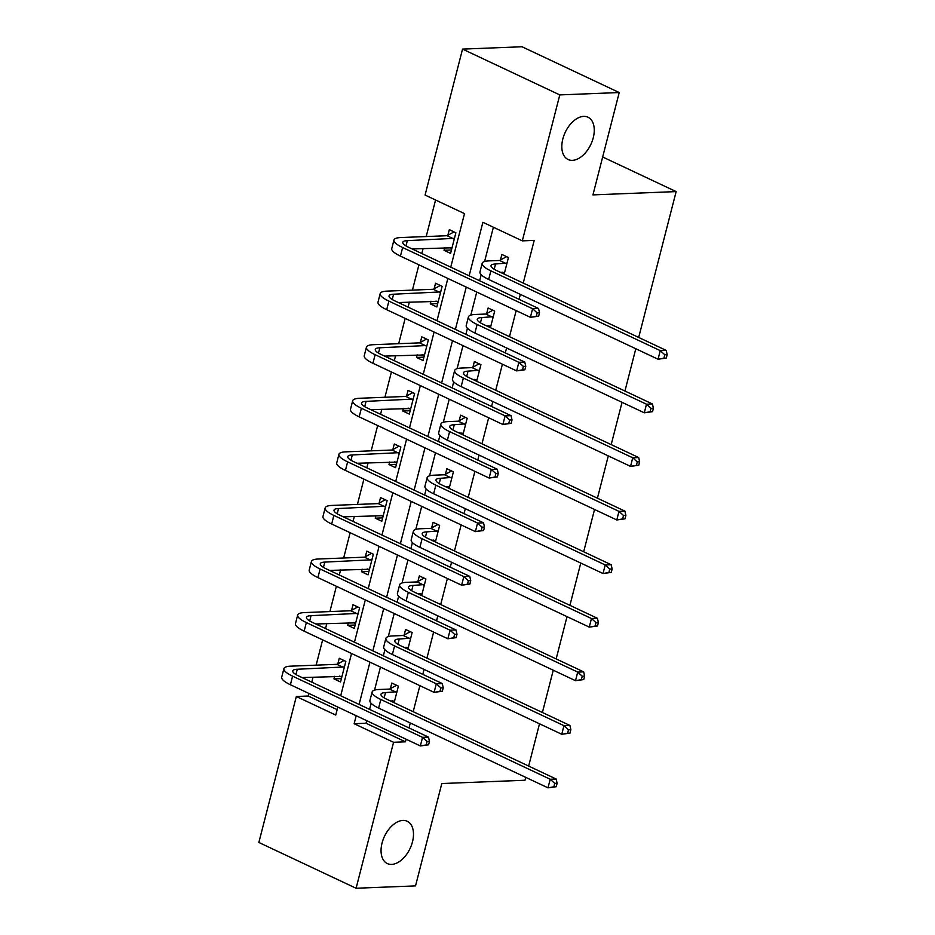 <?xml version="1.0" encoding="UTF-8"?>
<svg xmlns="http://www.w3.org/2000/svg" width="935" height="935" viewBox="0 0 935 935"><rect width="100%" height="100%" fill="white"/><g stroke="black" fill="none" stroke-linecap="round" stroke-linejoin="round"><path stroke-width="1.4" d="M572.395 160.352A23.375 14.165 -64.8 0 1 568.083 159.511A23.375 14.165 -64.8 0 1 563.863 135.622A23.375 14.165 -64.8 0 1 583.685 116.384A23.375 14.165 -64.8 0 1 587.998 117.226A23.375 14.165 -64.8 0 1 592.217 141.115A23.375 14.165 -64.8 0 1 572.395 160.352M391.625 864.408A23.375 14.165 -64.8 0 1 387.312 863.566A23.375 14.165 -64.8 0 1 383.093 839.677A23.375 14.165 -64.8 0 1 402.915 820.439A23.375 14.165 -64.8 0 1 407.228 821.281A23.375 14.165 -64.8 0 1 411.447 845.17A23.375 14.165 -64.8 0 1 391.625 864.408M525.75 777.359L525.002 780.246L441.799 783.542L415.526 885.889L356.095 888.25L258.855 842.458L296.325 696.493L335.747 715.065L337.804 707.059M308.877 693.443L308.211 696.026L296.325 696.493M435.57 200.008L426.196 236.543M423.111 248.511L421.825 253.537M418.927 264.827L412.44 290.119M409.355 302.087L408.069 307.112M405.171 318.403L398.684 343.694M395.599 355.662L394.313 360.688M391.414 371.978L384.928 397.27M381.842 409.25L380.557 414.263M377.658 425.554L371.172 450.845M368.086 462.825L366.8 467.839M363.902 479.129L357.415 504.421M354.33 516.4L353.044 521.414M350.146 532.716L343.659 557.996M340.574 569.976L339.288 574.99M336.39 586.292L329.903 611.572M326.818 623.551L325.532 628.565M322.633 639.867L316.147 665.159M313.061 677.127L311.776 682.153M450.752 267.153L464.496 213.636L425.074 195.064L462.544 49.111L559.784 94.903L522.314 240.868L482.892 222.296L469.148 275.813M559.784 94.903L619.215 92.542L521.987 46.75L462.544 49.111M619.215 92.542L592.942 194.889L676.145 191.593L602.678 156.986M676.145 191.593L638.698 337.453M635.8 348.743L624.942 391.029M622.044 402.319L611.186 444.604M608.288 455.906L597.43 498.18M594.531 509.481L583.674 551.767M580.775 563.057L569.918 605.342M567.019 616.633L556.161 658.918M553.263 670.208L542.405 712.493M539.507 723.783L528.649 766.069M308.211 696.026L337.138 709.642M334.648 676.274L333.97 678.892L340.539 681.989L345.833 661.384L339.265 658.287L337.827 663.862M348.404 622.698L347.726 625.316L354.295 628.413L359.589 607.808L353.021 604.711L351.583 610.286M362.161 569.123L361.483 571.741L368.051 574.838L373.345 554.233L366.777 551.136L365.34 556.711M375.917 515.547L375.239 518.165L381.807 521.262L387.102 500.646L380.533 497.56L379.096 503.135M389.673 461.96L388.995 464.59L395.563 467.675L400.858 447.07L394.289 443.985L392.852 449.56M403.429 408.385L402.751 411.014L409.32 414.1L414.614 393.495L408.046 390.409L406.608 395.973M417.185 354.809L416.507 357.439L423.076 360.524L428.37 339.919L421.802 336.822L420.364 342.397M430.942 301.234L430.264 303.852L436.832 306.949L442.126 286.344L435.558 283.247L434.12 288.822M444.698 247.658L444.02 250.276L450.588 253.373L455.883 232.768L449.314 229.671L447.877 235.246M366.695 720.675L366.029 723.246L405.451 741.817L406.117 739.234M409.016 727.944L410.29 722.989M413.188 711.699L419.873 685.659M422.772 674.369L424.046 669.413M426.944 658.123L433.63 632.083M436.528 620.782L437.802 615.838M440.701 604.548L447.386 578.508M450.284 567.206L451.558 562.262M454.457 550.972L461.142 524.921M464.041 513.631L465.314 508.687M468.213 497.385L474.898 471.345M477.797 460.055L479.071 455.111M481.969 443.809L488.654 417.77M491.553 406.48L492.827 401.524M495.725 390.234L502.411 364.194M505.309 352.904L506.583 347.949M509.481 336.658L516.167 310.619M519.065 299.329L520.339 294.373M523.238 283.083L534.201 240.388L522.314 240.868M493.388 227.24L484.587 261.508M481.198 274.726L479.643 280.757M476.745 292.059L470.831 315.095M467.442 328.302L465.887 334.333M462.989 345.634L457.075 368.671M453.685 381.877L452.131 387.92M449.232 399.21L443.319 422.246M439.929 435.453L438.375 441.495M435.476 452.785L429.562 475.822M426.173 489.028L424.619 495.071M421.72 506.361L415.806 529.397M412.417 542.604L410.862 548.646M407.964 559.936L402.05 582.972M398.661 596.179L397.106 602.222M394.208 613.512L388.294 636.548M384.904 649.755L383.35 655.797M380.451 667.087L374.538 690.124M371.148 703.33L369.594 709.373M394.138 702.723L398.392 686.138L391.823 683.041L390.398 688.616M407.894 649.147L412.148 632.563L405.58 629.465L404.154 635.04M421.65 595.572L425.904 578.975L419.336 575.89L417.91 581.465M435.406 541.996L439.66 525.4L433.092 522.314L431.666 527.889M449.162 488.421L453.417 471.824L446.848 468.739L445.422 474.302M462.918 434.845L467.173 418.249L460.604 415.152L459.178 420.727M476.675 381.258L480.929 364.673L474.361 361.576L472.935 367.151M490.431 327.682L494.685 311.098L488.117 308.001L486.691 313.576M504.187 274.107L508.441 257.522L501.873 254.425L500.447 260M405.451 741.817L393.565 742.285L356.095 888.25M356.2 715.731L354.143 723.725L393.565 742.285M466.249 287.115L455.392 329.4M452.493 340.691L441.636 382.976M438.737 394.266L427.879 436.551M424.981 447.842L414.123 490.127M411.225 501.417L400.367 543.702M397.468 554.993L386.611 597.278M383.712 608.568L372.855 650.853M369.956 662.144L359.098 704.429M340.702 695.769L351.56 653.483M354.458 642.193L365.316 599.908M368.215 588.618L379.072 546.332M381.971 535.042L392.829 492.757M395.727 481.467L406.585 439.181M409.483 427.879L420.341 385.606M423.239 374.304L434.097 332.03M436.996 320.728L447.853 278.443M366.029 723.246L354.143 723.725M341.415 678.6L333.97 678.892M355.171 625.024L347.726 625.316M368.928 571.449L361.483 571.741M382.684 517.873L375.239 518.165M396.44 464.298L388.995 464.59M410.196 410.71L402.751 411.014M423.952 357.135L416.507 357.439M437.709 303.559L430.264 303.852M451.465 249.984L444.02 250.276M392.268 700.829L394.313 702.01M396.966 691.713L385.512 692.59A18.256 4.371 14.4 0 0 380.966 694.237A18.256 4.371 14.4 0 0 386.763 699.251L556.15 779.019L557.12 783.273L554.736 783.366L553.859 786.803L556.231 786.709L557.12 783.273M394.535 701.168L390.269 700.899M556.231 786.709L548.003 787.843L550.201 779.252L380.825 699.485A27.384 6.557 -165.6 0 1 372.118 691.97A27.384 6.557 -165.6 0 1 378.944 689.504L389.533 689.083L396.557 685.273M553.859 786.803L548.003 787.843L378.617 708.076A27.384 6.557 -165.6 0 1 369.921 700.56L372.118 691.97M554.736 783.366L550.201 779.252L556.15 779.019M396.101 692.18L389.533 689.083M341.754 677.256L339.709 676.075M428.592 744.809L429.481 741.373L427.096 741.467L426.22 744.903L428.592 744.809L420.353 745.943L422.562 737.353L292.597 676.157A27.384 6.557 -165.6 0 1 283.901 668.63A27.384 6.557 -165.6 0 1 290.715 666.164L336.974 664.329L343.998 660.519M341.976 676.414L302.052 677.571M344.396 666.959L297.295 669.261A18.256 4.371 14.4 0 0 292.748 670.909A18.256 4.371 14.4 0 0 298.546 675.912L428.499 737.119L429.481 741.373M426.22 744.903L420.353 745.943L290.399 684.736A27.384 6.557 -165.6 0 1 281.704 677.221L283.901 668.63M427.096 741.467L422.562 737.353L428.499 737.119M343.542 667.426L336.974 664.329M406.024 647.254L408.069 648.434M410.722 638.137L399.268 639.014A18.256 4.371 14.4 0 0 394.722 640.662A18.256 4.371 14.4 0 0 400.519 645.676L569.906 725.443L570.876 729.697L568.492 729.791L567.615 733.227L569.988 733.133L570.876 729.697M408.291 647.593L404.025 647.324M569.988 733.133L561.76 734.267L563.957 725.677L394.582 645.91A27.384 6.557 -165.6 0 1 385.875 638.395A27.384 6.557 -165.6 0 1 392.7 635.929L403.289 635.508L410.313 631.698M567.615 733.227L561.76 734.267L392.373 654.5A27.384 6.557 -165.6 0 1 383.677 646.985L385.875 638.395M568.492 729.791L563.957 725.677L569.906 725.443M409.857 638.593L403.289 635.508M419.78 593.667L421.825 594.859M424.478 584.55L413.025 585.439A18.256 4.371 14.4 0 0 408.478 587.087A18.256 4.371 14.4 0 0 414.275 592.1L583.662 671.868L584.632 676.122L582.248 676.215L581.371 679.651L583.744 679.558L584.632 676.122M422.047 594.017L417.781 593.748M583.744 679.558L575.516 680.692L577.713 672.101L408.338 592.334A27.384 6.557 -165.6 0 1 399.631 584.819A27.384 6.557 -165.6 0 1 406.456 582.341L417.045 581.932L424.069 578.122M581.371 679.651L575.516 680.692L406.129 600.924A27.384 6.557 -165.6 0 1 397.433 593.409L399.631 584.819M582.248 676.215L577.713 672.101L583.662 671.868M423.613 585.018L417.045 581.932M355.51 623.68L353.465 622.5M442.349 691.234L443.237 687.798L440.852 687.891L439.976 691.327L442.349 691.234L434.109 692.367L436.318 683.777L306.353 622.57A27.384 6.557 -165.6 0 1 297.657 615.055A27.384 6.557 -165.6 0 1 304.471 612.589L350.73 610.754L357.754 606.944M355.732 622.839L315.808 623.984M358.152 613.383L311.051 615.674A18.256 4.371 14.4 0 0 306.505 617.322A18.256 4.371 14.4 0 0 312.302 622.336L442.255 683.543L443.237 687.798M439.976 691.327L434.109 692.367L304.156 631.16A27.384 6.557 -165.6 0 1 295.46 623.645L297.657 615.055M440.852 687.891L436.318 683.777L442.255 683.543M357.299 613.851L350.73 610.754M369.267 570.105L367.221 568.924M456.105 637.658L456.993 634.222L454.609 634.316L453.732 637.752L456.105 637.658L447.865 638.78L450.074 630.202L320.109 568.994A27.384 6.557 -165.6 0 1 311.413 561.479A27.384 6.557 -165.6 0 1 318.227 559.013L364.486 557.178L371.511 553.368M369.489 569.263L329.564 570.408M371.908 559.808L324.807 562.099A18.256 4.371 14.4 0 0 320.261 563.747A18.256 4.371 14.4 0 0 326.058 568.76L456.011 629.968L456.993 634.222M453.732 637.752L447.865 638.78L317.912 577.585A27.384 6.557 -165.6 0 1 309.216 570.069L311.413 561.479M454.609 634.316L450.074 630.202L456.011 629.968M371.055 560.264L364.486 557.178M433.536 540.091L435.581 541.283M438.234 530.975L426.781 531.863A18.256 4.371 14.4 0 0 422.234 533.511A18.256 4.371 14.4 0 0 428.031 538.525L597.418 618.292L598.388 622.546L596.004 622.64L595.127 626.076L597.5 625.982L598.388 622.546M435.803 540.442L431.538 540.173M597.5 625.982L589.272 627.116L591.469 618.526L422.094 538.759A27.384 6.557 -165.6 0 1 413.387 531.244A27.384 6.557 -165.6 0 1 420.212 528.766L430.801 528.345L437.825 524.547M595.127 626.076L589.272 627.116L419.885 547.349A27.384 6.557 -165.6 0 1 411.19 539.822L413.387 531.244M596.004 622.64L591.469 618.526L597.418 618.292M437.37 531.442L430.801 528.345M447.292 486.516L449.338 487.708M451.991 477.399L440.537 478.288A18.256 4.371 14.4 0 0 435.99 479.935A18.256 4.371 14.4 0 0 441.787 484.949L611.174 564.717L612.144 568.971L609.76 569.064L608.884 572.5L611.256 572.407L612.144 568.971M449.56 486.854L445.294 486.597M611.256 572.407L603.028 573.529L605.226 564.95L435.85 485.183A27.384 6.557 -165.6 0 1 427.143 477.668A27.384 6.557 -165.6 0 1 433.969 475.19L444.557 474.77L451.582 470.959M608.884 572.5L603.028 573.529L433.641 493.774A27.384 6.557 -165.6 0 1 424.946 486.247L427.143 477.668M609.76 569.064L605.226 564.95L611.174 564.717M451.126 477.867L444.557 474.77M461.048 432.94L463.094 434.132M465.747 423.824L454.293 424.712A18.256 4.371 14.4 0 0 449.747 426.36A18.256 4.371 14.4 0 0 455.544 431.374L624.931 511.141L625.901 515.395L623.516 515.489L622.64 518.925L625.012 518.832L625.901 515.395M463.316 433.279L459.05 433.022M625.012 518.832L616.784 519.953L618.982 511.375L449.606 431.608A27.384 6.557 -165.6 0 1 440.899 424.093A27.384 6.557 -165.6 0 1 447.725 421.615L458.314 421.194L465.338 417.384M622.64 518.925L616.784 519.953L447.397 440.186A27.384 6.557 -165.6 0 1 438.702 432.671L440.899 424.093M623.516 515.489L618.982 511.375L624.931 511.141M464.882 424.291L458.314 421.194M383.023 516.529L380.977 515.337M469.861 584.071L470.749 580.647L468.365 580.74L467.488 584.176L469.861 584.071L461.621 585.205L463.83 576.626L333.865 515.419A27.384 6.557 -165.6 0 1 325.17 507.904A27.384 6.557 -165.6 0 1 331.983 505.426L378.243 503.603L385.267 499.793M383.245 515.688L343.32 516.833M385.664 506.221L338.563 508.523A18.256 4.371 14.4 0 0 334.017 510.171A18.256 4.371 14.4 0 0 339.814 515.185L469.767 576.381L470.749 580.647M467.488 584.176L461.621 585.205L331.668 524.009A27.384 6.557 -165.6 0 1 322.972 516.494L325.17 507.904M468.365 580.74L463.83 576.626L469.767 576.381M384.811 506.688L378.243 503.603M396.779 462.954L394.734 461.761M483.617 530.496L484.505 527.059L482.121 527.165L481.244 530.589L483.617 530.496L475.377 531.629L477.586 523.051L347.621 461.843A27.384 6.557 -165.6 0 1 338.926 454.328A27.384 6.557 -165.6 0 1 345.74 451.85L391.999 450.016L399.023 446.217M397.001 462.112L357.076 463.257M399.42 452.645L352.32 454.948A18.256 4.371 14.4 0 0 347.773 456.596A18.256 4.371 14.4 0 0 353.57 461.609L483.524 522.805L484.505 527.059M481.244 530.589L475.377 531.629L345.424 470.434A27.384 6.557 -165.6 0 1 336.729 462.907L338.926 454.328M482.121 527.165L477.586 523.051L483.524 522.805M398.567 453.113L391.999 450.016M410.535 409.378L408.49 408.186M497.373 476.92L498.261 473.484L495.877 473.577L495.001 477.014L497.373 476.92L489.134 478.054L491.342 469.464L361.377 408.268A27.384 6.557 -165.6 0 1 352.682 400.753A27.384 6.557 -165.6 0 1 359.496 398.275L405.755 396.44L412.779 392.63M410.757 408.525L370.833 409.682M413.176 399.07L366.076 401.372A18.256 4.371 14.4 0 0 361.529 403.02A18.256 4.371 14.4 0 0 367.326 408.034L497.28 469.23L498.261 473.484M495.001 477.014L489.134 478.054L359.18 416.858A27.384 6.557 -165.6 0 1 350.485 409.331L352.682 400.753M495.877 473.577L491.342 469.464L497.28 469.23M412.323 399.537L405.755 396.44M424.291 355.803L422.246 354.61M511.129 423.345L512.018 419.908L509.633 420.002L508.757 423.438L511.129 423.345L502.89 424.478L505.099 415.888L375.134 354.692A27.384 6.557 -165.6 0 1 366.438 347.177A27.384 6.557 -165.6 0 1 373.252 344.699L419.511 342.865L426.535 339.054M424.513 354.949L384.589 356.106M426.933 345.494L379.832 347.797A18.256 4.371 14.4 0 0 375.286 349.445A18.256 4.371 14.4 0 0 381.083 354.458L511.036 415.654L512.018 419.908M508.757 423.438L502.89 424.478L372.936 363.271A27.384 6.557 -165.6 0 1 364.241 355.756L366.438 347.177M509.633 420.002L505.099 415.888L511.036 415.654M426.079 345.962L419.511 342.865M438.048 302.227L436.002 301.035M524.886 369.769L525.774 366.333L523.39 366.426L522.513 369.863L524.886 369.769L516.646 370.903L518.855 362.312L388.89 301.117A27.384 6.557 -165.6 0 1 380.194 293.59A27.384 6.557 -165.6 0 1 387.008 291.124L433.267 289.289L440.292 285.479M438.27 301.374L398.345 302.531M440.689 291.919L393.588 294.221A18.256 4.371 14.4 0 0 389.042 295.869A18.256 4.371 14.4 0 0 394.839 300.883L524.792 362.079L525.774 366.333M522.513 369.863L516.646 370.903L386.693 309.695A27.384 6.557 -165.6 0 1 377.997 302.18L380.194 293.59M523.39 366.426L518.855 362.312L524.792 362.079M439.836 292.386L433.267 289.289M451.804 248.652L449.758 247.459M538.642 316.194L539.53 312.757L537.146 312.851L536.269 316.287L538.642 316.194L530.402 317.327L532.611 308.737L402.646 247.541A27.384 6.557 -165.6 0 1 393.951 240.014A27.384 6.557 -165.6 0 1 400.764 237.548L447.024 235.714L454.048 231.903M452.026 247.798L412.101 248.955M454.445 238.343L407.344 240.646A18.256 4.371 14.4 0 0 402.798 242.294A18.256 4.371 14.4 0 0 408.595 247.296L538.548 308.503L539.53 312.757M536.269 316.287L530.402 317.327L400.449 256.12A27.384 6.557 -165.6 0 1 391.753 248.605L393.951 240.014M537.146 312.851L532.611 308.737L538.548 308.503M453.592 238.811L447.024 235.714M474.805 379.365L476.85 380.557M479.503 370.248L468.049 371.137A18.256 4.371 14.4 0 0 463.503 372.784A18.256 4.371 14.4 0 0 469.3 377.798L638.687 457.554L639.657 461.82L637.273 461.913L636.396 465.338L638.769 465.244L639.657 461.82M477.072 379.703L472.806 379.446M638.769 465.244L630.541 466.378L632.738 457.799L463.363 378.032A27.384 6.557 -165.6 0 1 454.655 370.505A27.384 6.557 -165.6 0 1 461.481 368.039L472.07 367.619L479.094 363.808M636.396 465.338L630.541 466.378L461.154 386.611A27.384 6.557 -165.6 0 1 452.458 379.096L454.655 370.505M637.273 461.913L632.738 457.799L638.687 457.554M478.638 370.716L472.07 367.619M488.561 325.789L490.606 326.981M493.259 316.673L481.805 317.561A18.256 4.371 14.4 0 0 477.259 319.209A18.256 4.371 14.4 0 0 483.056 324.211L652.443 403.978L653.413 408.233L651.029 408.326L650.152 411.762L652.525 411.669L653.413 408.233M490.828 326.128L486.562 325.871M652.525 411.669L644.297 412.802L646.494 404.212L477.119 324.457A27.384 6.557 -165.6 0 1 468.412 316.93A27.384 6.557 -165.6 0 1 475.237 314.464L485.826 314.043L492.85 310.233M650.152 411.762L644.297 412.802L474.91 333.035A27.384 6.557 -165.6 0 1 466.214 325.52L468.412 316.93M651.029 408.326L646.494 404.212L652.443 403.978M492.394 317.14L485.826 314.043M502.317 272.214L504.362 273.394M507.015 263.097L495.562 263.974A18.256 4.371 14.4 0 0 491.015 265.622A18.256 4.371 14.4 0 0 496.812 270.636L666.199 350.403L667.169 354.657L664.785 354.751L663.908 358.187L666.281 358.093L667.169 354.657M504.584 272.552L500.318 272.295M666.281 358.093L658.053 359.227L660.25 350.637L490.875 270.869A27.384 6.557 -165.6 0 1 482.168 263.354A27.384 6.557 -165.6 0 1 488.993 260.888L499.582 260.468L506.606 256.657M663.908 358.187L658.053 359.227L488.666 279.46A27.384 6.557 -165.6 0 1 479.971 271.945L482.168 263.354M664.785 354.751L660.25 350.637L666.199 350.403M506.151 263.565L499.582 260.468M384.156 697.872L385.512 692.59M378.617 708.076L380.825 699.485M295.939 674.532L297.295 669.261M290.399 684.736L292.597 676.157M397.913 644.297L399.268 639.014M392.373 654.5L394.582 645.91M411.669 590.721L413.025 585.439M406.129 600.924L408.338 592.334M309.695 620.957L311.051 615.674M304.156 631.16L306.353 622.57M323.452 567.381L324.807 562.099M317.912 577.585L320.109 568.994M425.425 537.146L426.781 531.863M419.885 547.349L422.094 538.759M439.181 483.57L440.537 478.288M433.641 493.774L435.85 485.183M452.937 429.995L454.293 424.712M447.397 440.186L449.606 431.608M337.208 513.806L338.563 508.523M331.668 524.009L333.865 515.419M350.964 460.23L352.32 454.948M345.424 470.434L347.621 461.843M364.72 406.655L366.076 401.372M359.18 416.858L361.377 408.268M378.476 353.079L379.832 347.797M372.936 363.271L375.134 354.692M392.233 299.504L393.588 294.221M386.693 309.695L388.89 301.117M405.989 245.917L407.344 240.646M400.449 256.12L402.646 247.541M466.694 376.419L468.049 371.137M461.154 386.611L463.363 378.032M480.45 322.832L481.805 317.561M474.91 333.035L477.119 324.457M494.206 269.257L495.562 263.974M488.666 279.46L490.875 270.869"/></g></svg>
